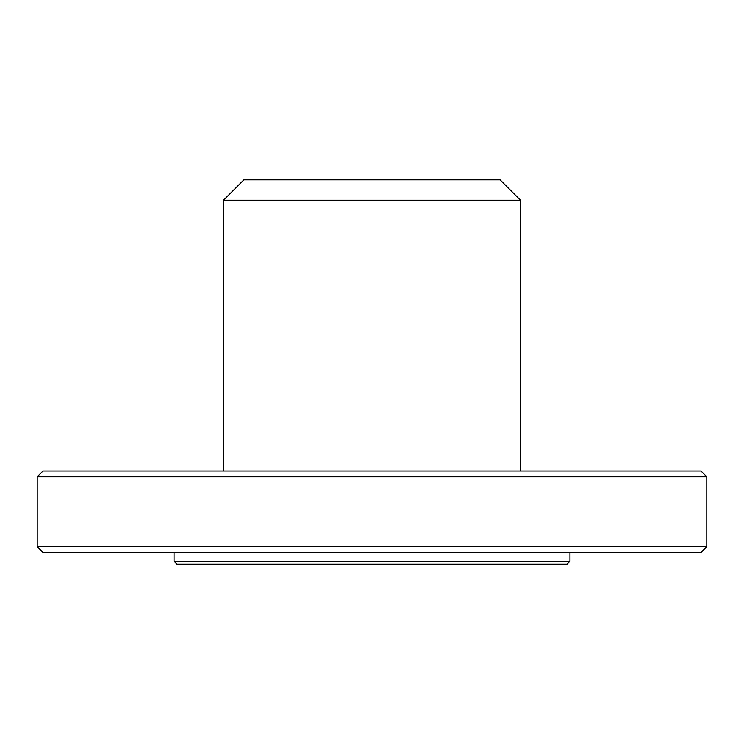 <?xml version="1.0" encoding="UTF-8"?>
<svg xmlns="http://www.w3.org/2000/svg" width="744" height="744" viewBox="0 0 744 744"><rect width="100%" height="100%" fill="white"/><g stroke="black" fill="none" stroke-linecap="round" stroke-linejoin="round"><path stroke-width="1.12" d="M706.8 476.811L700.978 470.98L43.022 470.98L37.2 476.811L706.8 476.811L706.8 546.682L37.2 546.682L37.2 476.811M37.2 546.682L43.022 552.504L700.978 552.504L706.8 546.682M372 564.147L567.058 564.147L569.969 561.236L174.031 561.236L176.942 564.147L372 564.147M520.475 200.229L500.098 179.853L243.902 179.853L223.525 200.229L520.475 200.229L520.475 470.98M174.031 552.504L174.031 561.236M569.969 552.504L569.969 561.236M223.525 200.229L223.525 470.98"/></g></svg>
